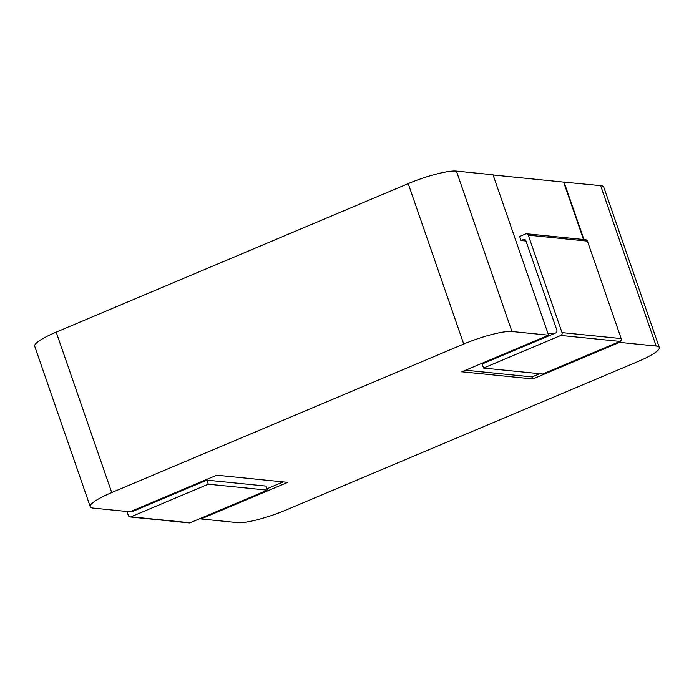 <?xml version="1.0" encoding="UTF-8"?>
<svg xmlns="http://www.w3.org/2000/svg" width="694" height="694" viewBox="0 0 694 694"><rect width="100%" height="100%" fill="white"/><g stroke="black" fill="none" stroke-linecap="round" stroke-linejoin="round"><path stroke-width="1.04" d="M587.428 241.104L528.273 235.145A2.186 2.013 -84.2 0 0 526.607 233.765L585.762 239.734A2.186 2.013 95.8 0 1 587.428 241.104L621.173 338.577A2.186 2.013 95.8 0 1 619.994 341.405L560.847 335.436L483.545 368.054L482.139 363.994L553.404 333.927L547.939 333.372M539.698 373.719L532.116 376.92L465.587 370.206M493.096 174.983L563.623 182.097L583.507 239.508M525.983 241.009L521.064 240.514L519.659 236.454L525.688 233.913A2.186 2.013 -84.2 0 1 526.607 233.765M493.026 174.784L548.572 335.202L511.946 331.506A38.534 6.74 160.9 0 0 463.739 344.042L408.193 183.624A38.534 6.74 -19.1 0 1 456.392 171.088L493.026 174.784M563.623 182.097L600.631 185.636A38.534 6.74 -19.1 0 1 603.754 187.068L659.3 347.486A38.534 6.74 160.9 0 0 656.177 346.046L600.631 185.636M563.996 181.941L583.949 239.551M619.317 341.691L619.551 342.359L656.177 346.046M56.188 332.131L111.743 492.549A38.534 6.74 160.9 0 0 90.246 506.663L34.7 346.245A38.534 6.74 -19.1 0 1 56.188 332.131L408.193 183.624M619.551 342.359L532.819 378.95L461.84 371.793L548.572 335.202M111.743 492.549L463.739 344.042M90.246 506.663A38.534 6.74 160.9 0 0 93.369 508.103L130.004 511.79L216.728 475.199L287.706 482.356L200.974 518.956L237.608 522.643A38.534 6.74 160.9 0 0 285.807 510.107L637.812 361.6A38.534 6.74 160.9 0 0 659.3 347.486M126.959 511.487L128.373 515.573A2.186 2.013 -84.2 0 0 130.958 516.804L190.113 522.773L267.416 490.155L266.01 486.095L206.855 480.135L135.59 510.203L134.124 510.055M266.938 488.793L283.256 481.914M200.748 518.288L200.974 518.956M135.59 510.203L133.326 511.157A2.186 2.013 95.8 0 1 131.695 511.079M267.416 490.155L208.261 484.195L206.855 480.135M130.958 516.804L208.261 484.195M190.113 522.773A2.186 2.013 95.8 0 1 189.184 522.912L130.038 516.952M532.116 376.92L532.819 378.95M553.404 333.927L555.668 332.973A2.186 2.013 95.8 0 0 556.848 330.144L525.913 240.792A2.186 2.013 95.8 0 0 523.319 239.56L521.064 240.514M528.273 235.145L562.027 332.608L621.173 338.577M619.994 341.405L542.691 374.014L483.545 368.054M560.847 335.436A2.186 2.013 -84.2 0 0 562.027 332.608M456.392 171.088L511.946 331.506M133.725 510.22L135.191 510.368M525.124 239.742L523.319 239.56"/></g></svg>
